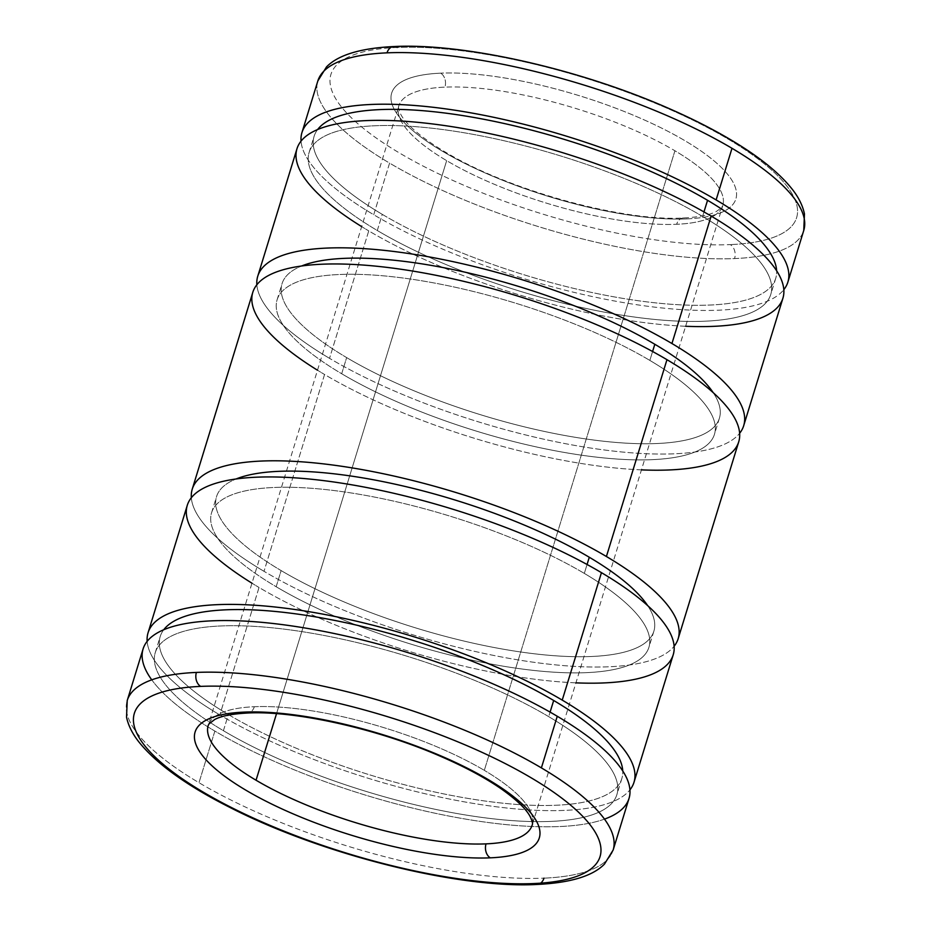 <?xml version="1.0" encoding="UTF-8"?>
<svg xmlns="http://www.w3.org/2000/svg" width="931" height="931" viewBox="0 0 931 931"><rect width="100%" height="100%" fill="white"/><g stroke="black" fill="none" stroke-linecap="round" stroke-linejoin="round"><path stroke-width="0.7" stroke-dasharray="4.66 3.49" d="M254.326 706.722A10.59 7.82 -92.5 0 1 247.541 713.018A10.59 7.82 87.5 0 0 254.326 706.722A169.465 49.564 -162.9 0 0 208.207 725.458A169.465 49.564 17.1 0 1 254.326 706.722A169.465 49.564 17.1 0 1 484.318 770.356A169.465 49.564 -162.9 0 0 254.326 706.722M604.498 819.117A254.198 74.34 17.1 0 1 214.863 731.079L198.978 782.703A254.198 74.34 17.1 0 1 127.221 700.543A254.198 74.34 -162.9 0 0 198.978 782.703A254.198 74.34 -162.9 0 0 543.96 878.154A254.198 74.34 17.1 0 1 198.978 782.703L214.863 731.079A254.198 74.34 -162.9 0 0 470.074 819.839A254.198 74.34 -162.9 0 0 629.03 798.414M613.145 850.038A254.198 74.34 17.1 0 1 543.96 878.154A254.198 74.34 -162.9 0 0 613.145 850.038M223.417 730.707L228.386 714.566A241.49 70.628 -162.9 0 0 470.842 798.891A241.49 70.628 -162.9 0 0 621.85 778.537A241.49 70.628 -162.9 0 0 622.746 770.961A241.49 70.628 17.1 0 1 482.293 800.637A241.49 70.628 17.1 0 1 228.386 714.566A241.49 70.628 17.1 0 1 163.728 629.752A241.49 70.628 -162.9 0 0 160.213 636.513A241.49 70.628 -162.9 0 0 228.386 714.566L223.417 730.707A241.49 70.628 17.1 0 1 155.244 652.666A241.49 70.628 17.1 0 1 306.252 632.312A241.49 70.628 17.1 0 1 548.708 716.637A241.49 70.628 17.1 0 1 616.881 794.678A241.49 70.628 17.1 0 1 465.872 815.032A241.49 70.628 17.1 0 1 223.417 730.707A241.49 70.628 -162.9 0 0 551.152 821.386A241.49 70.628 -162.9 0 0 548.708 716.637L550.093 712.11L548.708 716.637A241.49 70.628 -162.9 0 0 220.973 625.958A241.49 70.628 -162.9 0 0 223.417 730.707M575.928 682.854A254.198 74.34 17.1 0 1 259.039 587.473L219.832 714.927A254.198 74.34 -162.9 0 0 461.869 801.416A254.198 74.34 -162.9 0 0 629.938 789.86A254.198 74.34 17.1 0 1 461.869 801.416A254.198 74.34 17.1 0 1 219.832 714.927L259.039 587.473A254.198 74.34 -162.9 0 0 514.249 676.232A254.198 74.34 -162.9 0 0 673.206 654.807M276.158 586.728L281.127 570.587A228.782 66.904 -162.9 0 0 510.816 650.466A228.782 66.904 -162.9 0 0 653.876 631.183A228.782 66.904 -162.9 0 0 647.65 605.592A228.782 66.904 17.1 0 1 545.077 654.935A228.782 66.904 17.1 0 1 281.127 570.587A228.782 66.904 17.1 0 1 236.078 478.976A228.782 66.904 -162.9 0 0 216.539 496.642A228.782 66.904 -162.9 0 0 281.127 570.587L276.158 586.728A228.782 66.904 17.1 0 1 211.57 512.795A228.782 66.904 17.1 0 1 354.63 493.511A228.782 66.904 17.1 0 1 584.319 573.403A228.782 66.904 17.1 0 1 648.907 647.336A228.782 66.904 17.1 0 1 505.847 666.619A228.782 66.904 17.1 0 1 276.158 586.728A228.782 66.904 -162.9 0 0 586.646 672.636A228.782 66.904 -162.9 0 0 584.319 573.403L587.065 564.489L584.319 573.403A228.782 66.904 -162.9 0 0 273.842 487.483A228.782 66.904 -162.9 0 0 276.158 586.728M641.447 469.876A254.198 74.34 17.1 0 1 324.558 374.495L264.008 571.32A254.198 74.34 -162.9 0 0 506.057 657.81A254.198 74.34 -162.9 0 0 674.114 646.254A254.198 74.34 17.1 0 1 506.057 657.81A254.198 74.34 17.1 0 1 264.008 571.32L324.558 374.495A254.198 74.34 -162.9 0 0 579.78 463.254A254.198 74.34 -162.9 0 0 738.725 441.829M341.689 373.75L346.646 357.597A228.782 66.904 -162.9 0 0 576.336 437.489A228.782 66.904 -162.9 0 0 719.407 418.205A228.782 66.904 -162.9 0 0 713.169 392.614A228.782 66.904 17.1 0 1 610.596 441.957A228.782 66.904 17.1 0 1 346.646 357.597A228.782 66.904 17.1 0 1 301.597 265.998A228.782 66.904 -162.9 0 0 282.058 283.664A228.782 66.904 -162.9 0 0 346.646 357.597L341.689 373.75A228.782 66.904 17.1 0 1 277.101 299.817A228.782 66.904 17.1 0 1 420.16 280.534A228.782 66.904 17.1 0 1 649.85 360.413A228.782 66.904 17.1 0 1 714.438 434.358A228.782 66.904 17.1 0 1 571.378 453.641A228.782 66.904 17.1 0 1 341.689 373.75A228.782 66.904 -162.9 0 0 652.165 459.658A228.782 66.904 -162.9 0 0 649.85 360.413L652.584 351.511L649.85 360.413A228.782 66.904 -162.9 0 0 339.361 274.505A228.782 66.904 -162.9 0 0 341.689 373.75M685.623 326.269A254.198 74.34 17.1 0 1 368.746 230.888L329.527 358.342A254.198 74.34 -162.9 0 0 571.576 444.832A254.198 74.34 -162.9 0 0 739.645 433.276A254.198 74.34 17.1 0 1 571.576 444.832A254.198 74.34 17.1 0 1 329.527 358.342L368.746 230.888A254.198 74.34 -162.9 0 0 623.956 319.647A254.198 74.34 -162.9 0 0 782.913 298.223M377.299 230.516L382.269 214.363A241.49 70.628 -162.9 0 0 624.724 298.688A241.49 70.628 -162.9 0 0 775.732 278.334A241.49 70.628 -162.9 0 0 776.629 270.77A241.49 70.628 17.1 0 1 636.176 300.445A241.49 70.628 17.1 0 1 382.269 214.363A241.49 70.628 17.1 0 1 317.611 129.549A241.49 70.628 -162.9 0 0 314.096 136.322A241.49 70.628 -162.9 0 0 382.269 214.363L377.299 230.516A241.49 70.628 17.1 0 1 309.127 152.463A241.49 70.628 17.1 0 1 460.135 132.109A241.49 70.628 17.1 0 1 702.591 216.434A241.49 70.628 17.1 0 1 770.763 294.487A241.49 70.628 17.1 0 1 619.755 314.841A241.49 70.628 17.1 0 1 377.299 230.516A241.49 70.628 -162.9 0 0 705.035 321.195A241.49 70.628 -162.9 0 0 702.591 216.434L703.976 211.919L702.591 216.434A241.49 70.628 -162.9 0 0 374.856 125.755A241.49 70.628 -162.9 0 0 377.299 230.516M373.715 214.735L389.589 163.111A254.198 74.34 -162.9 0 0 734.571 258.574A254.198 74.34 -162.9 0 0 803.756 230.457A254.198 74.34 17.1 0 1 734.571 258.574A254.198 74.34 17.1 0 1 389.589 163.111A254.198 74.34 17.1 0 1 317.832 80.962A254.198 74.34 -162.9 0 0 389.589 163.111L373.715 214.735A254.198 74.34 17.1 0 1 301.039 141.14A254.198 74.34 -162.9 0 0 373.715 214.735A254.198 74.34 -162.9 0 0 615.752 301.225A254.198 74.34 -162.9 0 0 783.821 289.669A254.198 74.34 17.1 0 1 615.752 301.225A254.198 74.34 17.1 0 1 373.715 214.735M397.234 47.446A243.608 71.245 -162.9 0 0 399.702 153.126A243.608 71.245 -162.9 0 0 730.311 244.609A10.59 7.82 -92.5 0 1 734.571 258.574A10.59 7.82 87.5 0 0 730.311 244.609A243.608 71.245 17.1 0 1 399.702 153.126A243.608 71.245 17.1 0 1 397.234 47.446A243.608 71.245 17.1 0 1 727.844 138.928A243.608 71.245 17.1 0 1 730.311 244.609A243.608 71.245 -162.9 0 0 727.844 138.928A243.608 71.245 -162.9 0 0 397.234 47.446A10.59 7.82 87.5 0 0 393.79 46.55M440.677 73.165A10.59 7.82 -92.5 0 1 444.937 87.13A169.465 49.564 -162.9 0 0 398.817 105.878A169.465 49.564 -162.9 0 0 446.659 160.644A169.465 49.564 -162.9 0 0 676.651 224.278A10.59 7.82 -92.5 0 1 683.424 217.982A10.59 7.82 -92.5 0 1 686.869 218.89A180.055 52.66 17.1 0 1 442.504 151.276A180.055 52.66 17.1 0 1 440.677 73.165A180.055 52.66 17.1 0 1 685.041 140.779A180.055 52.66 17.1 0 1 686.869 218.89A10.59 7.82 87.5 0 0 683.424 217.982A10.59 7.82 87.5 0 0 676.651 224.278A169.465 49.564 17.1 0 1 446.659 160.644A169.465 49.564 17.1 0 1 398.817 105.878A169.465 49.564 17.1 0 1 444.937 87.13A169.465 49.564 17.1 0 1 674.928 150.775L484.318 770.356L674.928 150.775A169.465 49.564 17.1 0 1 722.77 205.542A169.465 49.564 17.1 0 1 676.651 224.278A169.465 49.564 -162.9 0 0 722.77 205.542A169.465 49.564 -162.9 0 0 674.928 150.775A169.465 49.564 -162.9 0 0 444.937 87.13A10.59 7.82 87.5 0 0 440.677 73.165A180.055 52.66 -162.9 0 0 442.504 151.276A180.055 52.66 -162.9 0 0 686.869 218.89A180.055 52.66 -162.9 0 0 685.041 140.779A180.055 52.66 -162.9 0 0 440.677 73.165M276.53 713.67L446.659 160.644L276.53 713.67M532.16 825.122A169.465 49.564 -162.9 0 0 484.318 770.356A169.465 49.564 17.1 0 1 532.16 825.122L722.77 205.542L721.222 208.02L716.23 211.523C709.62 215.014 698.692 217.167 683.424 217.982C624.596 221.648 512.411 191.402 449.464 154.476C418.275 136.624 404.415 121.88 400.784 114.362C398.654 109.777 398.002 106.949 398.817 105.878L208.207 725.458M296.977 148.727A254.198 74.34 -162.9 0 0 368.746 230.888A254.198 74.34 17.1 0 1 361.67 226.605M329.527 358.342A254.198 74.34 17.1 0 1 256.851 284.746A254.198 74.34 -162.9 0 0 329.527 358.342M252.801 292.334A254.198 74.34 -162.9 0 0 324.558 374.495A254.198 74.34 17.1 0 1 317.494 370.212M264.008 571.32A254.198 74.34 17.1 0 1 191.332 497.724A254.198 74.34 -162.9 0 0 264.008 571.32M187.282 505.324A254.198 74.34 -162.9 0 0 259.039 587.473A254.198 74.34 17.1 0 1 251.975 583.19M219.832 714.927A254.198 74.34 17.1 0 1 147.156 641.331A254.198 74.34 -162.9 0 0 219.832 714.927M143.095 648.93A254.198 74.34 -162.9 0 0 214.863 731.079A254.198 74.34 17.1 0 1 151.753 679.839M537.187 884.45A10.59 7.82 87.5 0 0 543.96 878.154M621.85 778.537L616.881 794.678M653.876 631.183L648.907 647.336M719.407 418.205L714.438 434.358M775.732 278.334L770.763 294.487M309.127 152.463L314.096 136.322M277.101 299.817L282.058 283.664M211.57 512.795L216.539 496.642M155.244 652.666L160.213 636.513"/><path stroke-width="1.4" d="M532.16 825.122C532.974 823.923 532.288 821.049 530.1 816.475C525.957 808.678 516.077 799.287 500.459 788.313C484.69 777.513 465.093 767.016 441.69 756.822C378.545 728.973 295.325 710.4 247.541 713.018A10.59 7.82 -92.5 0 1 244.108 712.11A180.055 52.66 -162.9 0 0 245.935 790.221A180.055 52.66 -162.9 0 0 490.3 857.835A10.59 7.82 -92.5 0 1 486.04 843.87A169.465 49.564 17.1 0 1 256.048 780.225A169.465 49.564 17.1 0 1 208.207 725.458A169.465 49.564 -162.9 0 0 256.048 780.225L276.53 713.67L256.048 780.225A169.465 49.564 -162.9 0 0 486.04 843.87A169.465 49.564 -162.9 0 0 532.16 825.122A169.465 49.564 17.1 0 1 486.04 843.87A10.59 7.82 87.5 0 0 490.3 857.835A180.055 52.66 17.1 0 1 245.935 790.221A180.055 52.66 17.1 0 1 244.108 712.11A180.055 52.66 17.1 0 1 488.472 779.724A180.055 52.66 17.1 0 1 490.3 857.835A180.055 52.66 -162.9 0 0 488.472 779.724A180.055 52.66 -162.9 0 0 244.108 712.11A10.59 7.82 87.5 0 0 247.541 713.018C232.285 713.833 221.357 715.986 214.747 719.477L208.998 723.899L208.207 725.458M200.665 686.391A10.59 7.82 -92.5 0 1 196.406 672.426A254.198 74.34 -162.9 0 0 127.221 700.543A254.198 74.34 17.1 0 1 196.406 672.426A254.198 74.34 17.1 0 1 541.388 767.889A254.198 74.34 17.1 0 1 613.145 850.038A254.198 74.34 -162.9 0 0 541.388 767.889L557.262 716.265L541.388 767.889A254.198 74.34 -162.9 0 0 196.406 672.426A10.59 7.82 87.5 0 0 200.665 686.391A243.608 71.245 17.1 0 1 531.275 777.874A243.608 71.245 17.1 0 1 533.742 883.554A243.608 71.245 17.1 0 1 203.133 792.072A243.608 71.245 17.1 0 1 200.665 686.391A243.608 71.245 -162.9 0 0 203.133 792.072A243.608 71.245 -162.9 0 0 533.742 883.554A10.59 7.82 87.5 0 0 537.187 884.45A10.59 7.82 -92.5 0 1 533.742 883.554A243.608 71.245 -162.9 0 0 531.275 777.874A243.608 71.245 -162.9 0 0 200.665 686.391M543.96 878.154A10.59 7.82 -92.5 0 1 537.187 884.45C570.354 882.844 592.779 876.059 604.463 864.096L613.145 850.038L629.03 798.414A254.198 74.34 -162.9 0 0 557.262 716.265A254.198 74.34 17.1 0 1 604.498 819.117M622.746 770.961A241.49 70.628 -162.9 0 0 553.677 700.484L550.093 712.11L553.677 700.484A241.49 70.628 17.1 0 1 622.746 770.961M633.999 782.273L673.206 654.807A254.198 74.34 -162.9 0 0 601.449 572.658L562.231 700.112A254.198 74.34 17.1 0 1 633.999 782.273A254.198 74.34 17.1 0 1 629.938 789.86A254.198 74.34 -162.9 0 0 562.231 700.112L601.449 572.658A254.198 74.34 17.1 0 1 575.928 682.854M647.65 605.592A228.782 66.904 -162.9 0 0 589.288 557.25L587.065 564.489L589.288 557.25A228.782 66.904 17.1 0 1 647.65 605.592M678.175 638.666L738.725 441.829A254.198 74.34 -162.9 0 0 666.968 359.68L606.407 556.505A254.198 74.34 17.1 0 1 678.175 638.666A254.198 74.34 17.1 0 1 674.114 646.254A254.198 74.34 -162.9 0 0 606.407 556.505L666.968 359.68A254.198 74.34 17.1 0 1 641.447 469.876M713.169 392.614A228.782 66.904 -162.9 0 0 654.819 344.272L652.584 351.511L654.819 344.272A228.782 66.904 17.1 0 1 713.169 392.614M743.694 425.676L782.913 298.223A254.198 74.34 -162.9 0 0 711.144 216.073L671.938 343.527A254.198 74.34 17.1 0 1 743.694 425.676A254.198 74.34 17.1 0 1 739.645 433.276A254.198 74.34 -162.9 0 0 671.938 343.527L711.144 216.073A254.198 74.34 17.1 0 1 685.623 326.269M776.629 270.77A241.49 70.628 -162.9 0 0 707.548 200.293L703.976 211.919L707.548 200.293A241.49 70.628 17.1 0 1 776.629 270.77M397.234 47.446A10.59 7.82 -92.5 0 0 393.79 46.55A10.59 7.82 87.5 0 0 387.005 52.846A254.198 74.34 -162.9 0 0 317.832 80.962A254.198 74.34 17.1 0 1 387.005 52.846A10.59 7.82 -92.5 0 1 393.79 46.55C464.662 42.873 581.456 69.534 670.785 109.311C693.13 119.145 713.251 129.386 731.161 140.034C758.451 156.233 778.56 172.316 791.466 188.283C798.286 196.674 802.615 205.227 804.465 213.921L803.756 230.457A254.198 74.34 -162.9 0 0 731.999 148.297L716.114 199.921A254.198 74.34 17.1 0 1 787.882 282.07A254.198 74.34 17.1 0 1 783.821 289.669A254.198 74.34 -162.9 0 0 716.114 199.921L731.999 148.297A254.198 74.34 17.1 0 1 803.756 230.457L787.882 282.07M387.005 52.846A254.198 74.34 17.1 0 1 731.999 148.297A254.198 74.34 -162.9 0 0 387.005 52.846M301.039 141.14A254.198 74.34 17.1 0 1 301.947 132.586A254.198 74.34 17.1 0 1 460.903 111.161A254.198 74.34 17.1 0 1 716.114 199.921A254.198 74.34 -162.9 0 0 448.009 109.195A254.198 74.34 -162.9 0 0 301.039 141.14M317.611 129.549A241.49 70.628 17.1 0 1 476.788 117.969A241.49 70.628 17.1 0 1 707.548 200.293A241.49 70.628 -162.9 0 0 476.788 117.969A241.49 70.628 -162.9 0 0 317.611 129.549M361.67 226.605A254.198 74.34 17.1 0 1 369.758 120.483A254.198 74.34 17.1 0 1 711.144 216.073A254.198 74.34 -162.9 0 0 455.934 127.303A254.198 74.34 -162.9 0 0 296.977 148.727L257.771 276.193A254.198 74.34 17.1 0 1 416.727 254.768A254.198 74.34 17.1 0 1 671.938 343.527A254.198 74.34 -162.9 0 0 403.821 252.801A254.198 74.34 -162.9 0 0 256.851 284.746A254.198 74.34 17.1 0 1 257.771 276.193M301.597 265.998A228.782 66.904 17.1 0 1 654.819 344.272A228.782 66.904 -162.9 0 0 301.597 265.998M317.494 370.212A254.198 74.34 17.1 0 1 325.571 264.09A254.198 74.34 17.1 0 1 666.968 359.68A254.198 74.34 -162.9 0 0 411.758 270.909A254.198 74.34 -162.9 0 0 252.801 292.334L192.24 489.171A254.198 74.34 17.1 0 1 351.196 467.746A254.198 74.34 17.1 0 1 606.407 556.505A254.198 74.34 -162.9 0 0 338.302 465.779A254.198 74.34 -162.9 0 0 191.332 497.724A254.198 74.34 17.1 0 1 192.24 489.171M236.078 478.976A228.782 66.904 17.1 0 1 589.288 557.25A228.782 66.904 -162.9 0 0 236.078 478.976M251.975 583.19A254.198 74.34 17.1 0 1 260.052 477.068A254.198 74.34 17.1 0 1 601.449 572.658A254.198 74.34 -162.9 0 0 346.239 483.887A254.198 74.34 -162.9 0 0 187.282 505.324L148.064 632.777A254.198 74.34 17.1 0 1 307.021 611.353A254.198 74.34 17.1 0 1 562.231 700.112A254.198 74.34 -162.9 0 0 294.126 609.386A254.198 74.34 -162.9 0 0 147.156 641.331A254.198 74.34 17.1 0 1 148.064 632.777M163.728 629.752A241.49 70.628 17.1 0 1 322.906 618.172A241.49 70.628 17.1 0 1 553.677 700.484A241.49 70.628 -162.9 0 0 322.906 618.172A241.49 70.628 -162.9 0 0 163.728 629.752M151.753 679.839A254.198 74.34 17.1 0 1 261.18 622.28A254.198 74.34 17.1 0 1 557.262 716.265A254.198 74.34 -162.9 0 0 302.051 627.506A254.198 74.34 -162.9 0 0 143.095 648.93L127.221 700.543L126.535 717.207C128.408 725.901 132.772 734.443 139.603 742.833C157.49 764.595 187.829 786.253 230.609 807.782C321.882 854.46 458.215 888.779 537.187 884.45M393.79 46.55C360.623 48.156 338.197 54.941 326.513 66.904L317.832 80.962L301.947 132.586"/></g></svg>
